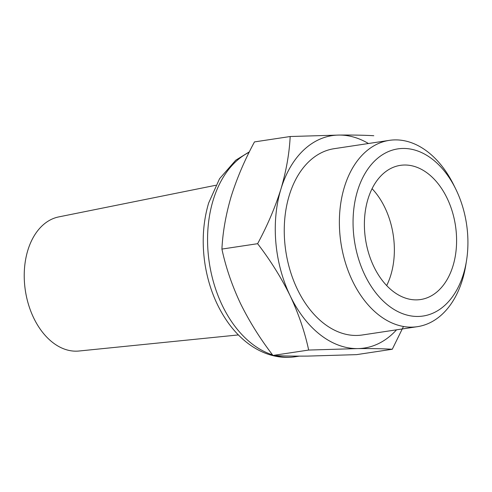 <?xml version="1.0" encoding="UTF-8"?>
<svg xmlns="http://www.w3.org/2000/svg" width="492" height="492" viewBox="0 0 492 492"><rect width="100%" height="100%" fill="white"/><g stroke="black" fill="none" stroke-linecap="round" stroke-linejoin="round"><path stroke-width="0.74" d="M396.54 329.824A107.428 72.023 -98.6 0 1 357.512 348.594A107.428 72.023 -98.6 0 1 290.182 295.815C281.301 277.765 270.446 260.391 257.617 243.694C267.39 225.6 275.163 207.39 280.932 189.045C286.289 170.767 289.37 153.258 290.175 136.524L339.019 135.066C353.022 134.956 364.615 135.177 373.785 135.724M403.471 326.479L392.278 349.252C383.12 348.705 371.528 348.49 357.512 348.594L308.662 350.058C304.825 332.014 298.662 313.933 290.182 295.815A107.428 72.023 -98.6 0 1 280.932 189.045A107.428 72.023 -98.6 0 1 339.019 135.066A107.428 72.023 -98.6 0 1 368.44 143.51M372.069 188.688A67.847 45.485 -98.6 0 1 386.681 285.588M367.967 199.112A67.847 45.485 -98.6 0 1 400.371 165.355A67.847 45.485 -98.6 0 1 455.469 225.662A67.847 45.485 -98.6 0 1 420.605 299.536A67.847 45.485 -98.6 0 1 375.162 269.241A67.847 45.485 -98.6 0 1 367.967 199.112M357.512 190.914A84.526 56.672 -98.6 0 1 455.721 189.002A84.526 56.672 -98.6 0 1 466.521 260.619A84.526 56.672 -98.6 0 1 393.016 308.822A84.526 56.672 -98.6 0 1 357.512 190.914M466.521 260.619L465.838 264.917A94.206 63.16 -98.6 0 1 417.431 326.67A94.206 63.16 -98.6 0 1 354.332 284.61A94.206 63.16 -98.6 0 1 344.345 187.231A94.206 63.16 -98.6 0 1 389.338 140.361A94.206 63.16 -98.6 0 1 453.796 185.097L455.721 189.002M417.431 326.67L362.309 334.984A94.206 63.16 -98.6 0 1 299.21 292.925A94.206 63.16 -98.6 0 1 289.222 195.539A94.206 63.16 -98.6 0 1 334.216 148.676L389.338 140.361M257.617 243.694L221.917 249.075C222.722 232.341 225.797 214.838 231.154 196.554C236.923 178.215 244.696 159.998 254.475 141.911L290.175 136.524M221.917 249.075C225.754 267.119 231.917 285.2 240.403 303.318C249.278 321.362 260.133 338.736 272.968 355.439C282.119 355.987 293.712 356.208 307.728 356.097L356.577 354.64L392.278 349.252M272.968 355.439L308.662 350.058M238.374 334.929L78.96 351.017A67.847 45.485 -98.6 0 1 34.52 319.603A67.847 45.485 -98.6 0 1 27.804 250.403A67.847 45.485 -98.6 0 1 58.739 216.91L215.81 185.269M272.513 354.843A105.731 70.885 -98.6 0 1 213.134 200.262A105.731 70.885 -98.6 0 1 249.161 152.268M299.333 356.134L295.169 356.762A105.731 70.885 -98.6 0 1 274.93 355.544M249.376 151.825L235.754 160.201L219.555 178.713L208.657 202.987C202.833 222.679 201.683 243.515 205.213 265.495C208.909 287.383 216.64 306.584 228.411 323.103C233.841 330.612 239.918 337.026 246.627 342.346C252.365 346.878 258.435 350.433 264.825 353.004C274.813 356.995 284.93 358.244 295.169 356.762"/></g></svg>
